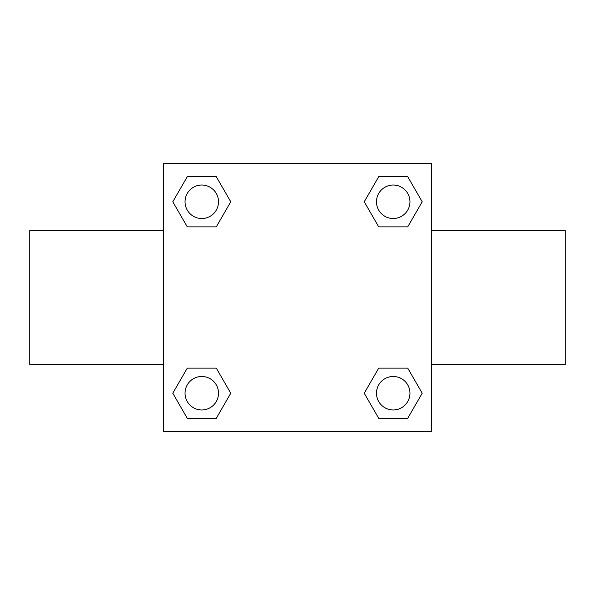 <?xml version="1.0" encoding="UTF-8"?>
<svg xmlns="http://www.w3.org/2000/svg" width="595" height="595" viewBox="0 0 595 595"><rect width="100%" height="100%" fill="white"/><g stroke="black" fill="none" stroke-linecap="round" stroke-linejoin="round"><path stroke-width="0.89" d="M216.275 226.881L187.284 226.881L172.795 201.779L187.284 176.678L216.275 176.678L230.763 201.779L216.275 226.881L187.284 226.881L209.128 226.881M209.128 368.119L216.275 368.119L230.763 393.221L216.275 418.322L187.284 418.322L172.795 393.221L187.284 368.119L216.275 368.119M385.872 226.881L378.725 226.881L364.237 201.779L378.725 176.678L407.716 176.678L422.205 201.779L407.716 226.881L378.725 226.881M378.725 368.119L407.716 368.119L422.205 393.221L407.716 418.322L378.725 418.322L364.237 393.221L378.725 368.119L407.716 368.119L385.872 368.119M431.375 364.438L565.25 364.438L565.25 230.562L431.375 230.562M163.625 230.562L29.75 230.562L29.75 364.438L163.625 364.438M163.625 163.625L431.375 163.625L431.375 431.375L163.625 431.375L163.625 163.625M407.716 418.322L378.725 418.322L407.716 418.322M409.955 393.221A16.734 16.734 0 0 0 384.853 378.725A16.734 16.734 0 0 0 384.853 407.716A16.734 16.734 0 0 0 409.955 393.221M216.275 418.322L187.284 418.322L216.275 418.322M218.514 393.221A16.734 16.734 0 0 0 193.412 378.725A16.734 16.734 0 0 0 193.412 407.716A16.734 16.734 0 0 0 218.514 393.221M378.725 176.678L407.716 176.678L378.725 176.678M409.955 201.779A16.734 16.734 0 0 0 384.853 187.284A16.734 16.734 0 0 0 384.853 216.275A16.734 16.734 0 0 0 409.955 201.779M187.284 176.678L216.275 176.678L187.284 176.678M218.514 201.779A16.734 16.734 0 0 0 193.412 187.284A16.734 16.734 0 0 0 193.412 216.275A16.734 16.734 0 0 0 218.514 201.779"/></g></svg>
